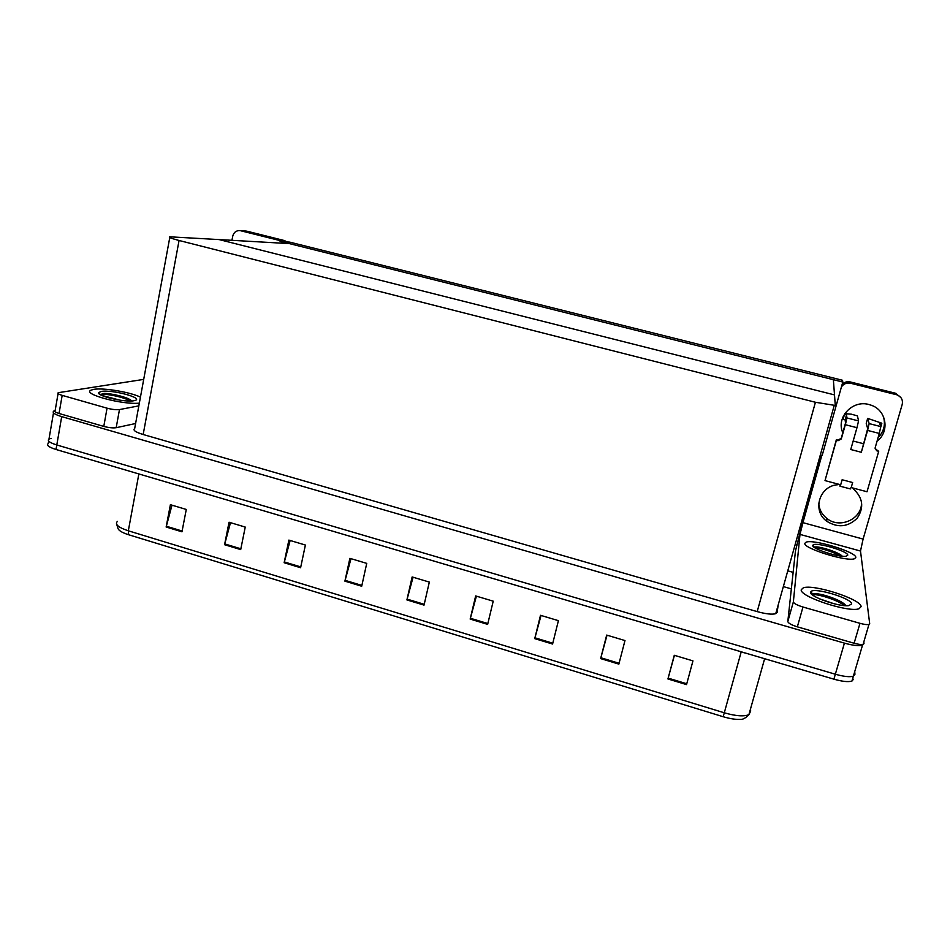 <?xml version="1.0" encoding="UTF-8"?>
<svg xmlns="http://www.w3.org/2000/svg" width="950" height="950" viewBox="0 0 950 950"><rect width="100%" height="100%" fill="white"/><g stroke="black" fill="none" stroke-linecap="round" stroke-linejoin="round"><path stroke-width="1.43" d="M795.138 544.623L796.646 545.051M793.143 572.351L787.764 570.831M281.449 241.621L842.804 382.043L842.519 380.273L289.679 242.119L281.449 241.621L281.152 243.141M820.325 454.967L822.166 455.454L842.804 382.043M834.504 394.903L219.106 239.578L289.394 243.616L833.364 379.679L834.504 394.903L219.106 239.578L169.896 236.823C168.019 237.167 171.071 238.391 179.063 240.481L815.421 402.266L835.288 405.46L834.504 394.903M854.727 671.626L854.929 674.346L853.385 676.163C849.775 677.231 843.766 676.59 835.335 674.227L56.786 444.968C49.649 442.712 47.049 440.753 48.984 439.09L51.098 438.33M863.811 641.903L863.989 643.601L862.493 645.252C858.919 646.19 852.898 645.477 844.419 643.126L61.703 416.622C54.53 414.414 51.894 412.549 53.806 411.053L55.159 410.543M783.334 586.601L791.35 588.869M169.765 237.547L134.674 428.533C132.62 430.124 135.446 432.119 143.165 434.506L757.186 611.61C765.866 613.985 772.053 614.686 775.734 613.688L777.124 612.406L778.193 604.936M854.929 674.346L853.385 676.163C849.775 677.231 843.766 676.59 835.335 674.227L56.786 444.968C49.649 442.712 47.049 440.753 48.984 439.09L53.497 412.846M686.529 684.606L692.954 660.879L674.274 655.286L667.933 678.965L686.529 684.606M674.417 655.334L667.933 678.965M618.854 664.109L624.981 640.561L606.694 635.087L600.638 658.587L618.854 664.109M607.038 635.194L600.638 658.587M552.579 644.041L558.41 620.659L540.503 615.303L534.731 638.637L552.579 644.041M541.049 615.469L534.731 638.637M487.647 624.376L493.216 601.172L475.665 595.935L470.167 619.079L487.647 624.376M476.401 596.149L470.167 619.079M181.961 531.81L186.283 509.449L170.394 504.699L166.143 527.013L181.961 531.81M171.998 505.174L166.143 527.013M240.694 549.599L245.243 527.072L229.045 522.227L224.568 544.706L240.694 549.599M230.494 522.654L224.568 544.706M300.604 567.732L305.389 545.039L288.871 540.099L284.145 562.744L300.604 567.732M290.154 540.491L284.145 562.744M361.701 586.233L366.736 563.374L349.885 558.339L344.909 581.151L361.701 586.233M350.989 558.671L344.909 581.151M424.032 605.114L429.329 582.089L412.134 576.947L406.909 599.925L424.032 605.114M413.072 577.22L406.909 599.925M723.164 716.716L724.292 712.797C735.68 716.062 743.886 716.692 748.897 714.685C745.726 718.01 742.912 719.589 740.454 719.411C735.597 719.601 729.837 718.711 723.164 716.716L128.678 534.767C122.407 532.784 118.845 530.694 117.99 528.497L116.802 524.626M853.48 679.238L851.936 681.079C848.326 682.171 842.318 681.542 833.898 679.167L56.014 449.481C48.877 447.224 46.277 445.241 48.212 443.555L48.652 441.049M140.446 397.136C130.435 392.16 103.467 387.6 93.872 389.346L90.986 390.177C81.605 393.965 123.001 405.092 139.353 403.121C123.001 405.092 81.605 393.965 90.986 390.177L93.872 389.346C103.467 387.6 130.435 392.16 140.446 397.136M101.139 394.428L100.391 394.404L101.139 394.428M107.053 408.179C112.124 409.497 116.268 409.961 119.474 409.569L116.185 427.702C112.979 428.165 108.846 427.726 103.788 426.407L107.053 408.179L62.178 395.366L59.042 413.488C55.492 412.383 54.186 411.469 55.124 410.721L58.081 393.537M103.788 426.407L59.042 413.488M116.185 427.702L135.601 423.51M245.682 231.04L239.899 230.601C236.182 230.47 233.783 232.346 232.726 236.217L231.942 240.314M281.402 241.87L278.386 240.184L284.406 240.552L247.024 231.218M284.406 240.552L287.102 241.965M278.386 240.184L240.623 230.743M143.711 379.394L58.223 392.694C57.285 393.383 58.603 394.274 62.178 395.366M138.843 405.864L119.474 409.569M883.298 416.231C885.78 424.306 884.034 431.454 878.073 437.677M842.828 432.737C835.786 417.679 852.352 399.629 868.977 404.534L871.364 405.282C886.54 410.329 889.924 431.751 877.087 441.073M861.092 606.611C861.424 599.26 813.057 583.727 803.261 587.872L801.289 589.677C798.819 596.327 848.706 612.952 859.049 608.736L861.092 606.611L859.049 608.736C848.706 612.952 798.819 596.327 801.289 589.677L803.261 587.872C813.057 583.727 861.424 599.26 861.092 606.611M811.252 593.406L812.096 593.501M855.819 557.377C856.247 551.95 813.271 538.899 806.063 542.177L804.84 543.317C802.821 548.257 847.02 562.056 854.561 558.719L855.819 557.377L854.561 558.719C847.02 562.056 802.821 548.257 804.84 543.317L806.063 542.177C813.271 538.899 856.247 551.95 855.819 557.377M837.627 554.562L841.379 556.13M838.411 601.92L845.334 605.055M853.516 488.169L853.314 488.906L853.207 488.086M853.314 488.906C862.956 497.705 864.274 507.442 857.268 518.13C848.041 527.084 837.888 528.129 826.785 521.277C811.941 510.863 819.209 485.973 837.615 484.738L837.829 484.001M863.847 643.471L863.111 644.302C861.329 644.765 858.337 644.409 854.121 643.245L859.976 623.319L802.976 607.026L797.347 626.834C791.409 624.957 788.227 623.188 787.811 621.526L795.459 550.988L804.294 515.838L821.322 455.228M854.121 643.245L797.347 626.834M861.353 500.983C863.645 518.142 840.227 529.744 826.773 518.356C821.809 514.366 819.126 509.283 818.746 503.12M842.163 384.346C844.431 382.09 847.139 381.282 850.297 381.947L850.606 383.254C846.747 382.529 843.695 383.729 841.451 386.876M821.845 455.371L802.928 522.654L863.099 539.077L902.203 404.439C903.082 399.914 901.336 396.72 896.966 394.867L895.541 393.253L850.297 381.947M895.541 393.253L900.885 397.587M896.396 394.701L850.606 383.254M863.099 539.077L860.498 551.036L799.983 534.399L793.369 601.884C793.808 603.464 797.014 605.174 802.976 607.026M859.976 623.319C864.203 624.471 867.196 624.851 868.965 624.435L869.689 623.663L860.498 551.036M799.983 534.399L802.928 522.654M840.584 484.738L839.931 486.151L840.121 484.619M866.246 423.356L867.682 428.688L861.318 452.271L850.749 449.516L856.971 427.69L845.334 424.709L841.308 438.924L837.959 440.764L836.344 439.731L825.016 480.605L840.703 484.773L842.127 479.75L852.649 482.541L851.2 487.564L867.018 491.756L878.703 451.333L875.104 448.733M867.587 430.421L869.131 423.605L880.804 426.586L879.296 433.426L867.587 430.421L861.318 452.271M869.131 423.605L867.754 418.416L881.553 423.106L880.626 426.075M845.334 424.709L846.961 417.952L858.562 420.909L857.422 415.874L851.331 414.176L844.776 413.63M858.562 420.909L856.971 427.69M852.649 482.541L851.2 487.564M846.961 417.952L846.509 414.912L845.108 419.876L845.536 423.011L841.249 438.294L837.912 440.135L836.344 439.731M845.108 419.876L843.244 419.093L844.491 414.081M844.645 414.141L846.509 414.912M836.38 440.361L825.016 480.605M878.703 451.333L876.577 450.716L875.188 447.688L879.296 433.426M880.804 426.586L879.629 423.356L881.363 423.498M843.244 419.093L842.65 418.534L843.315 416.195M851.164 487.255L850.369 488.929L839.954 486.162M853.171 441.037L863.265 443.65L863.229 444.446M812.048 594.534L814.827 593.679C821.976 593.382 843.268 600.744 845.738 605.625M810.599 592.313L810.991 591.541C814.589 587.136 852.079 598.5 851.651 603.927L848.682 605.649C839.052 607.062 809.246 596.541 810.599 592.313M834.124 603.773L819.601 598.868M844.633 605.625C837.14 599.747 817.368 593.762 812.915 594.736L812.416 594.842M845.286 604.996C838.719 599.569 820.669 593.655 814.53 593.738L813.105 593.809M814.625 547.307L815.646 546.903C820.658 546.582 838.731 552.223 842.306 556.225M812.784 545.502L813.022 545.027C815.551 541.702 848.207 551.19 847.768 555.156L845.939 556.261C838.707 557.519 811.633 548.696 812.784 545.502M840.287 555.987C833.233 551.701 818.496 547.414 814.863 547.758M842.08 556.201C835.988 551.772 819.886 546.808 815.444 546.951L814.589 546.998M814.221 547.117L813.022 545.027M98.752 392.54L101.282 391.447C112.337 389.322 145.457 398.442 134.413 400.615L133.974 400.71C125.376 402.693 95.867 395.865 98.752 392.54L100.261 394.594L103.978 393.419C111.601 393.348 128.499 397.361 131.551 400.769M120.056 400.199L101.555 395.343M113.181 398.43L109.737 398.133M130.364 400.995C122.823 396.601 103.716 393.253 100.748 394.523L100.356 394.701M131.504 400.722C123.12 396.542 113.941 394.108 103.978 393.419M844.419 643.126L833.898 679.167M61.703 416.622L56.014 449.481M179.063 240.481L143.165 434.506M815.421 402.266L757.186 611.61M741.214 651.807L134.662 472.708M746.605 653.398L741.178 651.961L724.292 712.797L128.321 530.801L128.678 534.767M764.631 658.718L748.897 714.685L750.749 710.909M117.432 521.384C114.582 524.281 118.204 527.416 128.321 530.801L138.866 473.943M424.223 604.295L407.111 599.117M361.879 585.426L345.111 580.343M300.77 566.924L284.335 561.949M240.861 548.791L224.746 543.911M182.115 531.014L166.321 526.229M487.849 623.544L470.381 618.26M552.781 643.209L534.945 637.806M619.068 663.266L600.863 657.756M686.767 683.762L668.159 678.122M787.811 621.526L793.369 601.884M866.234 423.391L867.635 418.475M841.308 438.924L841.249 438.294M837.959 440.764L837.912 440.135M877.111 450.918L876.909 450.241M131.029 400.425L125.531 398.834M862.493 645.252L851.936 681.079M834.136 405.793L775.734 613.688M246.311 231.088L239.899 230.601M896.966 394.867L896.099 393.407M863.111 644.302L868.965 624.435M826.785 521.277L826.773 518.356M876.577 450.716L876.387 450.051M880.816 427.001L881.814 423.51M812.404 594.047L810.991 591.541M812.915 594.736L813.188 593.798"/></g></svg>
